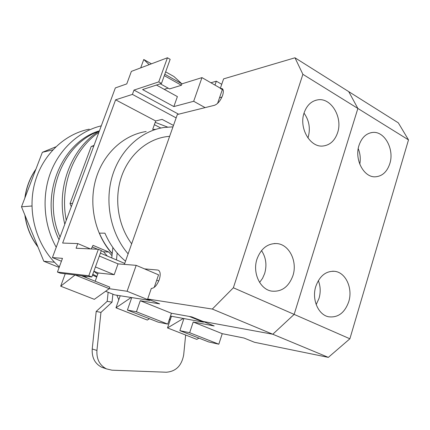 <?xml version="1.0" encoding="UTF-8"?>
<svg xmlns="http://www.w3.org/2000/svg" width="430" height="430" viewBox="0 0 430 430"><rect width="100%" height="100%" fill="white"/><g stroke="black" fill="none" stroke-linecap="round" stroke-linejoin="round"><path stroke-width="0.64" d="M66.274 220.23C59.372 186.421 73.449 149.597 98.879 132.327M155.198 122.346L167.533 127.054M97.728 274.195L93.869 271.298M64.801 224.197C55.749 188.319 71.251 147.92 99.378 130.983M94.041 145.362L91.203 146.544L70.025 203.546L71.283 206.717M72.53 203.358L70.025 203.546M154.375 124.646L160.841 128.038M93.821 145.969L91.203 146.544M185.652 335.024L183.691 354.788C181.713 365.656 175.929 371.472 166.346 372.229L112.01 370.187L106.457 368.886C99.626 365.296 96.449 359.147 96.933 350.45L100.948 312.416L96.202 311.427L107.194 301.322L108.145 292.287M105.355 368.333L101.663 367.22C94.896 363.662 91.746 357.588 92.224 348.999L96.202 311.427M111.757 257.935L112.859 247.476M107.194 301.322L112.036 302.177L112.875 294.174M116.466 259.924L117.191 253.023M112.036 302.177L100.948 312.416M59.345 266.869C37.931 248.33 27.386 215.613 33.965 186.271C40.533 156.912 63.237 134.23 89.246 129.177M87.596 278.183L83.737 276.012M56.239 247.282C43.774 225.143 41.565 196.429 50.59 172.548C59.695 148.699 79.27 131.139 101.292 125.823M169.63 136.331L166.749 136.627C146.936 139.218 128.774 154.934 121.341 177.058C113.934 199.181 118.116 225.761 131.661 243.815C118.116 225.761 113.934 199.181 121.341 177.058C128.774 154.934 146.936 139.218 166.749 136.627L169.63 136.331M59.141 267.422L43.801 261.252L54.465 262.219M43.801 261.252L21.5 206.798L31.938 205.997M21.5 206.798L42.36 152.311L52.793 149.855M42.36 152.311L55.712 146.877M172.978 126.855L163.841 127.495C140.739 130.994 119.819 150.263 112.117 176.692C104.442 203.116 110.999 234.103 128.113 253.845M146.157 131.516C123.507 134.966 103.076 153.795 95.745 179.45C88.43 205.094 95.181 235.006 112.192 253.786M112.219 253.533C106.93 247.594 102.641 240.8 99.362 233.141L104.925 233.173C109.817 244.514 116.68 253.85 125.522 261.177M149.914 299.925L149.742 300.425L114.654 294.883L105.608 291.277M95.197 281.247L98.174 272.959L93.901 271.212M98.357 249.287L101.335 250.55L91.821 276.99L60.259 273.179L57.437 272.056L88.806 275.77L98.357 249.287L76.088 248.234L77.792 243.584L62.64 243.063L115.611 99.819L132.413 94.401L176.15 117.89M167.447 57.77L158.745 81.888L161.492 83.415L170.162 59.335L167.447 57.77L131.376 71.391L126.769 83.898L115.353 87.913L52.417 257.575L62.479 258.36L57.437 272.056M149.742 300.425L127.103 291.266L109.231 288.68L75.094 274.969L60.689 286.187L94.331 299.334L109.231 288.68L109.784 287.122L81.549 275.748M91.821 276.99L88.806 275.77M170.484 316.071L171.457 316.254L167.506 327.934L196.784 339.372L198.988 338.147M203.632 321.683L203.471 322.172L171.457 316.254M203.471 322.172L189.318 316.442M168.125 88.134L164.238 89.343M164.803 74.223L181.911 83.85L201.966 77.615L193.677 101.281L205.105 107.624M220.386 88.204L201.966 77.615M155.536 129.382L152.672 129.398L155.692 120.964L162.11 119.384L173.483 125.42M156.724 280.14L158.756 280.989M120.206 295.759L115.971 307.794L131.177 297.495L131.714 297.71M167.506 327.934L183.363 318.453L183.868 318.657M99.362 256.027L118.035 263.875L114.197 274.695L95.428 266.96M164.287 75.648L181.412 85.264L169.544 88.924L160.304 83.802M165.652 71.853L173.967 76.545L181.911 83.85L181.412 85.264M91.219 248.948L93.02 245.342L108.763 252.039L103.517 251.76L101.243 250.798M111.988 255.737L108.763 252.039M155.692 120.964L115.611 99.819M161.492 83.415L142.588 89.574L173.849 106.581L177.386 96.605L156.466 85.054M92.208 246.965L97.605 249.255M52.417 257.575L61.42 261.241M107.333 256.065L103.517 251.76M124.732 263.418L100.405 253.141M90.391 248.911L77.792 243.584M154.23 287.385L158.552 274.834L136.186 265.342L127.103 291.266M178.606 114.203L133.993 90.09L132.413 94.401M133.993 90.09L158.745 81.888M114.197 274.695L98.174 272.959M118.035 263.875L136.186 265.342M222.331 89.607L217.591 103.383M173.849 106.581L193.677 101.281M115.971 307.794L147.318 320.044L149.441 318.711M65.236 273.781L60.689 286.187M140.696 67.87L143.765 59.496L151.43 63.823M143.765 59.496L149.151 64.677M348.735 301.72C352.992 288.519 345.854 272.599 334.895 271.341C326.085 270.755 319.726 275.764 315.813 286.369C311.556 299.248 318.205 314.851 328.579 316.776C337.991 317.91 344.709 312.889 348.735 301.72M316.179 304.596L319.006 298.425C320.775 292.276 320.549 286.342 318.334 280.613M389.816 163.636C394.546 149.398 384.624 130.994 372.681 132.44C366.252 133.246 361.694 137.557 359.002 145.383C354.239 159.423 363.753 177.52 375.234 176.816C382.173 176.327 387.038 171.935 389.816 163.636M359.776 164.19C360.759 158.831 360.249 153.639 358.233 148.613M183.906 318.555L179.853 330.638L208.636 341.931L218.822 344.199L222.24 333.669L244.003 338.034L254.495 342.28L328.337 357.373L272.792 334.244L294.152 314.389L349.886 338.786L328.337 357.373M131.757 297.587L127.404 310.068L158.278 322.177L167.764 324.107L171.436 313.255L191.78 316.883L214.183 325.956L193.215 322.005L222.24 333.669M408.5 139.879L357.873 108.451L348.719 91.622L398.32 122.846L408.5 139.879L349.886 338.786M302.887 74.315L294.98 57.792L348.719 91.622L357.873 108.451L294.152 314.389L272.792 334.244L203.067 321.452L272.792 334.244L212.312 309.062L233.366 287.777L294.152 314.389L357.873 108.451L302.887 74.315L233.366 287.777M218.822 344.199L189.651 332.718L193.215 322.005M179.853 330.638L189.651 332.718M169.49 319.006L170.06 320.119L171.371 316.238M98.986 131.231C62.119 144.152 41.828 196.892 60.028 237.059M92.794 274.281L96.944 276.388M99.443 130.811C60.248 142.308 38.415 198.499 59.05 239.698M92.498 275.092L96.702 277.049M292.911 275.689C297.667 261.693 289.379 244.573 277.092 243.584C267.799 243.203 261.107 248.325 257.027 258.962C252.292 272.534 259.887 289.213 271.427 291.088C281.489 292.163 288.648 287.03 292.911 275.689M259.607 282.419L262.563 278.317L264.654 273.518C267.057 265.1 266.009 257.457 261.51 250.582M337.598 132.703C342.968 117.422 331.105 97.384 317.754 99.851C311.336 100.996 306.789 105.334 304.112 112.859C298.721 127.882 310.003 147.517 322.812 146.033C329.864 145.238 334.793 140.793 337.598 132.703M307.934 137.971L308.16 137.299C310.578 128.511 309.202 120.454 304.026 113.128M294.98 57.792L223.6 78.878L220.3 88.44L222.111 88.564C223.557 89.585 223.713 91.891 222.579 95.481C220.472 100.738 217.779 104.006 214.489 105.291L177.337 114.52L124.388 264.391M158.928 270.567L158.192 270.137C160.428 271.368 160.777 274.56 159.24 279.72C156.998 285.337 154.354 288.24 151.317 288.428L147.667 299.011L159.654 303.87L140.261 300.726L171.436 313.255M220.3 88.44L223.17 90.09M157.665 270.029L144.518 268.879M147.667 299.011L212.312 309.062M221.95 97.067L219.547 97.696M210.947 82.775L216.338 81.184L214.984 85.097M221.729 84.302L216.338 81.184M167.764 324.107L136.434 311.777L140.261 300.726M127.404 310.068L136.434 311.777M116.858 295.233L118.798 299.764M92.224 348.999L96.933 350.45M35.814 169.409C30.111 177.735 26.531 187.082 25.08 197.456M25.085 215.548C26.735 227.201 30.987 237.58 37.835 246.686M101.663 367.22L106.457 368.886M35.932 169.097C29.971 177.665 26.278 187.308 24.854 198.031M24.859 215C26.466 227.008 30.836 237.682 37.969 247.019M332.648 271.196L334.895 271.341M370.95 132.698L372.681 132.44M274.286 243.525L277.092 243.584M315.749 100.281L317.754 99.851M158.192 270.137L158.482 270.26"/></g></svg>
